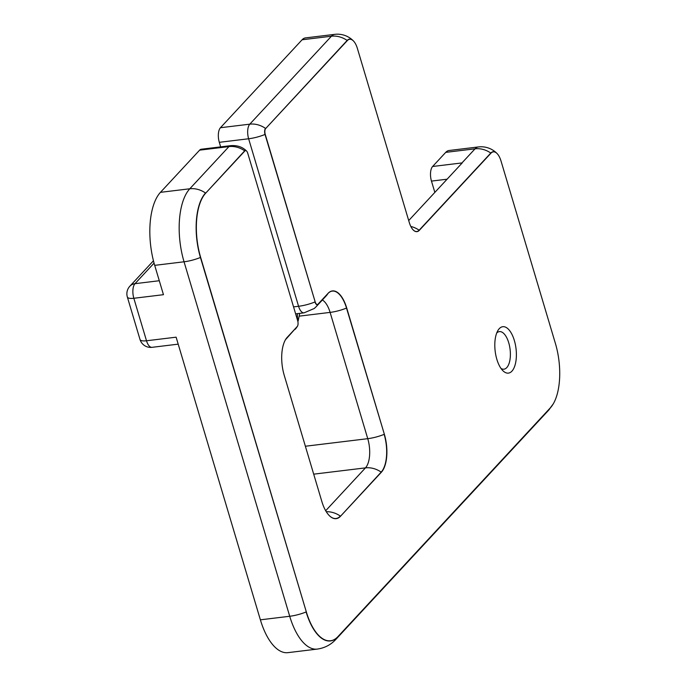 <?xml version="1.0" encoding="UTF-8"?>
<svg xmlns="http://www.w3.org/2000/svg" width="687" height="687" viewBox="0 0 687 687"><rect width="100%" height="100%" fill="white"/><g stroke="black" fill="none" stroke-linecap="round" stroke-linejoin="round"><path stroke-width="1.03" d="M408.696 220.561L462.231 162.896A22.259 18.592 -137.1 0 0 461.956 162.931L432.612 166.486A11.129 4.998 83.1 0 0 431.47 181.093L434.837 192.403M432.612 166.486L445.726 152.368A22.259 10.004 -96.9 0 1 449.075 150.496L478.41 146.941A22.259 10.004 -96.9 0 0 475.061 148.813A22.259 18.592 42.9 0 1 490.793 153.046L419.139 230.214A22.259 18.592 -137.1 0 0 410.817 226.452M337.918 636.643L550.373 407.803A48.975 22.01 83.1 0 0 553.19 403.99A48.975 22.01 83.1 0 0 555.431 343.552L501.029 161.05A15.586 6.999 83.1 0 0 497.07 153.536A15.586 6.999 83.1 0 0 490.973 153.167L419.319 230.343A15.586 6.999 -96.9 0 1 413.222 229.973A15.586 6.999 -96.9 0 1 409.272 222.459L357.395 48.459A15.586 6.999 83.1 0 0 353.436 40.945A15.586 6.999 83.1 0 0 347.339 40.576L265.689 128.521A4.448 2.001 83.1 0 0 265.234 134.36L315.17 301.876A4.448 2.001 83.1 0 0 318.047 304.126L328.043 293.358A28.94 13.001 -96.9 0 1 346.712 307.999L384.359 434.27A28.94 13.001 -96.9 0 1 381.362 472.244L340.546 516.212A28.94 13.001 -96.9 0 1 329.219 515.533A28.94 13.001 -96.9 0 1 321.868 501.579L284.229 375.3A28.94 13.001 -96.9 0 1 285.552 339.593A28.94 13.001 -96.9 0 1 287.218 337.334L297.213 326.565A4.448 2.001 83.1 0 0 297.471 326.213A4.448 2.001 83.1 0 0 297.677 320.726L247.732 153.21A4.448 2.001 83.1 0 0 246.607 151.063A4.448 2.001 83.1 0 0 244.864 150.96L205.705 193.133A48.975 22.01 83.1 0 0 200.647 257.393L306.316 611.877A48.975 22.01 83.1 0 0 337.918 636.643L337.824 636.806A22.259 18.592 -137.1 0 1 335.909 639.339C330.902 644.775 324.685 648.03 317.248 649.095L287.913 652.65A55.656 25.007 -96.9 0 1 260.382 619.829L289.716 616.273A22.259 7.059 -16.6 0 0 306.119 611.954A49.138 22.078 83.1 0 0 337.824 636.806L550.278 407.966A49.138 22.078 83.1 0 0 553.095 404.136A49.138 22.078 83.1 0 0 553.147 404.059M153.459 260.785L129.843 286.221A11.129 9.3 42.9 0 1 134.987 283.679A11.129 4.998 83.1 0 0 133.836 298.278A11.129 3.529 163.4 0 1 127.335 296.973L140.002 339.464A11.129 3.529 -16.6 0 0 146.503 340.769L176.121 337.18L260.382 619.829M293.547 306.891L298.57 306.282A22.259 7.059 -16.6 0 0 314.972 301.962A4.611 2.07 83.1 0 0 317.944 304.289A22.259 18.592 -137.1 0 1 316.037 306.823L314.268 308.489L304.075 312.843A11.129 4.998 -96.9 0 1 298.57 306.282L248.634 138.765L219.299 142.321L220.647 146.872M219.299 142.321A11.129 4.998 -96.9 0 1 220.441 127.722L249.785 124.167A22.259 18.592 42.9 0 1 265.508 128.392A4.611 2.07 83.1 0 0 265.036 134.446L315.17 301.876M265.234 134.36L265.036 134.446A22.259 7.059 -16.6 0 1 248.634 138.765A11.129 4.998 -96.9 0 1 249.785 124.167L331.426 36.222L302.091 39.777L220.441 127.722M302.091 39.777A22.259 10.004 -96.9 0 1 305.449 37.905L334.784 34.35A22.259 10.004 -96.9 0 0 331.426 36.222A22.259 18.592 42.9 0 1 347.158 40.447L265.689 128.521M501.029 368.472A18.927 8.502 83.1 0 0 503.932 369.185A18.927 8.502 83.1 0 0 506.774 367.597A18.927 8.502 83.1 0 0 509.539 345.999A18.927 8.502 83.1 0 0 499.372 331.606A18.927 8.502 83.1 0 0 496.727 332.989M499.269 328.669A23.375 10.503 -96.9 0 1 516.22 350.559A23.375 10.503 -96.9 0 1 502.79 370.611A23.375 10.503 -96.9 0 1 497.92 330.499A23.375 10.503 -96.9 0 1 499.269 328.669M140.002 339.464A11.129 11.129 0 0 0 152.007 347.33A11.129 4.998 83.1 0 1 146.503 340.769L133.836 298.278L163.454 294.689L154.704 265.354A55.656 25.007 -96.9 0 1 160.457 192.334L189.792 188.779A22.259 18.592 42.9 0 1 205.525 193.013A49.138 22.078 83.1 0 0 200.441 257.47L306.316 611.877M317.248 649.095A55.656 25.007 -96.9 0 1 289.716 616.273L184.047 261.79A55.656 25.007 -96.9 0 1 189.792 188.779L228.951 146.597A11.129 4.998 -96.9 0 1 230.626 145.661L201.291 149.225A11.129 4.998 -96.9 0 0 199.616 150.152L160.457 192.334M299.721 313.375L298.158 320.906A8.905 4.002 -96.9 0 1 297.471 313.641M445.726 152.368L475.061 148.813L461.956 162.931A11.129 4.998 83.1 0 0 461.175 164.038M431.47 181.093L447.108 179.195M497.01 153.476A15.741 7.076 83.1 0 0 496.95 153.416A15.741 7.076 83.1 0 0 490.793 153.046L490.973 153.167M553.19 403.99L548.363 410.5A22.259 18.592 -137.1 0 0 550.278 407.966L550.373 407.803M154.704 265.354L184.047 261.79A22.259 7.059 -16.6 0 0 200.441 257.47L200.647 257.393M199.616 150.152L228.951 146.597A22.259 18.592 42.9 0 1 244.684 150.831L205.705 193.133M246.547 151.003A4.611 2.07 83.1 0 0 246.47 150.925A4.611 2.07 83.1 0 0 244.684 150.831L244.864 150.96M295.178 329.288A22.259 18.592 -137.1 0 0 297.119 326.729A4.611 2.07 83.1 0 0 297.402 326.334A4.611 2.07 83.1 0 0 297.428 326.291M297.471 326.213L285.448 339.764A22.259 18.592 -137.1 0 0 287.114 337.497L297.213 326.565M285.208 340.031L285.509 339.661A28.785 12.933 -96.9 0 1 287.114 337.497L287.218 337.334M326.273 511.721A22.259 18.592 42.9 0 1 340.357 516.083A28.785 12.933 -96.9 0 1 329.159 515.465L329.099 515.405M325.681 510.724L365.458 467.881A22.259 18.592 42.9 0 1 381.182 472.115L340.546 516.212M313.693 474.159L365.458 467.881A22.259 10.004 83.1 0 0 367.751 438.675A22.259 7.059 -16.6 0 0 384.153 434.356A28.785 12.933 -96.9 0 1 381.182 472.115L381.362 472.244M305.372 446.241L367.751 438.675L330.112 312.396A22.259 7.059 -16.6 0 0 346.514 308.077L384.359 434.27M316.037 306.823L326.033 296.054A22.259 18.592 -137.1 0 0 327.939 293.521A28.785 12.933 -96.9 0 1 346.514 308.077L346.712 307.999M299.584 316.106L330.112 312.396A22.259 10.004 83.1 0 0 322.358 300.013M318.047 304.126L328.043 293.358M353.376 40.885A15.741 7.076 83.1 0 0 353.316 40.825A15.741 7.076 83.1 0 0 347.158 40.447L347.339 40.576M419.319 230.343L419.139 230.214A15.423 6.93 -96.9 0 1 413.162 229.913M154.068 263.121L134.987 283.679L159.29 280.725M497.07 153.536L496.95 153.416A22.259 22.259 0 0 0 478.41 146.941M335.909 639.339L548.363 410.5M246.607 151.063L246.487 150.942C242.348 146.889 237.058 145.137 230.626 145.661M353.436 40.945L353.316 40.825A22.259 22.259 0 0 0 334.784 34.35M129.843 286.221A11.129 11.129 0 0 0 127.335 296.973M152.007 347.33L178.199 344.153M304.075 312.843L295.633 313.865"/></g></svg>
